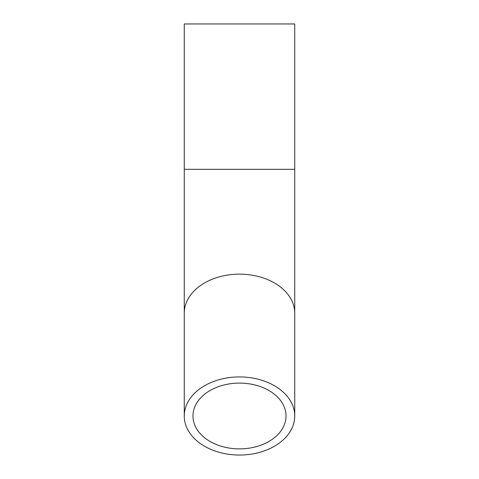 <?xml version="1.0" encoding="UTF-8"?>
<svg xmlns="http://www.w3.org/2000/svg" width="479" height="479" viewBox="0 0 479 479"><rect width="100%" height="100%" fill="white"/><g stroke="black" fill="none" stroke-linecap="round" stroke-linejoin="round"><path stroke-width="0.72" d="M294.735 169.309L184.265 169.309L184.265 23.95L294.735 23.95L294.735 415.994A55.235 39.056 180 0 0 239.5 376.931A55.235 39.056 180 0 0 184.265 415.994A55.235 39.056 180 0 0 239.5 455.05A55.235 39.056 180 0 0 294.735 415.994M239.5 448.883A46.517 32.889 180 0 0 286.017 415.994A46.517 32.889 180 0 0 239.5 383.098A46.517 32.889 180 0 0 192.983 415.994A46.517 32.889 180 0 0 239.5 448.883M294.735 313.206A55.235 39.056 180 0 0 239.5 274.15A55.235 39.056 180 0 0 184.265 313.206L184.265 415.994M184.265 313.206L184.265 169.309"/></g></svg>
